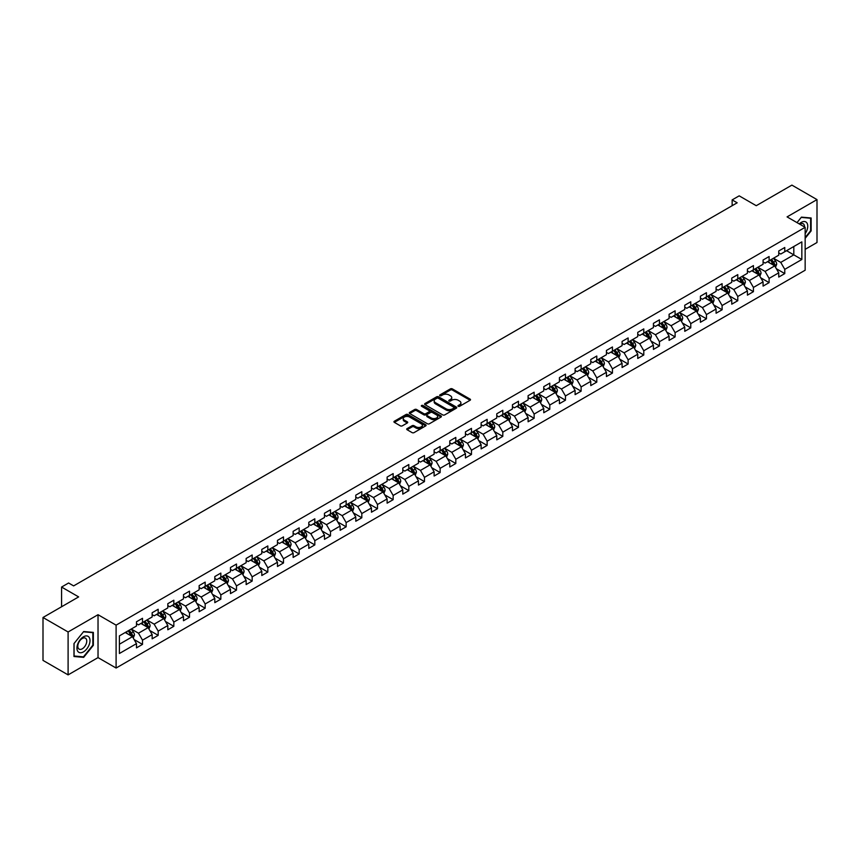<?xml version="1.0" encoding="UTF-8"?>
<svg xmlns="http://www.w3.org/2000/svg" width="860" height="860" viewBox="0 0 860 860"><rect width="100%" height="100%" fill="white"/><g stroke="black" fill="none" stroke-linecap="round" stroke-linejoin="round"><path stroke-width="1.29" d="M458.24 406.307A0.978 0.559 0 0 0 459.627 406.307L470.097 400.255A1.397 0.806 0 0 0 470.506 399.685A1.397 0.806 0 0 0 470.097 399.126L452.36 388.881A1.397 0.806 0 0 0 450.382 388.881L439.911 394.923A0.978 0.559 0 0 0 441.287 395.718L442.642 394.933A4.461 2.58 0 0 1 448.952 394.933L450.436 395.793A4.461 2.58 0 0 1 451.737 397.61A4.461 2.58 0 0 1 450.436 399.438L449.081 400.212A0.978 0.559 0 0 0 450.457 401.018L451.812 400.233A4.461 2.58 0 0 1 458.122 400.233L459.606 401.082A4.461 2.58 0 0 1 460.906 402.91A4.461 2.58 0 0 1 459.606 404.727L458.24 405.512A0.978 0.559 0 0 0 458.24 406.307L458.24 405.512M407.113 428.602A1.397 0.806 0 0 0 406.705 429.172A1.397 0.806 0 0 0 407.113 429.731L412.09 432.612A1.397 0.806 0 0 0 414.068 432.612L425.689 425.894A1.397 0.806 0 0 0 426.098 425.324A1.397 0.806 0 0 0 425.689 424.754L407.952 414.509A1.397 0.806 0 0 0 405.985 414.509L394.353 421.228A1.397 0.806 0 0 0 393.944 421.798A1.397 0.806 0 0 0 394.353 422.367L400.362 425.84A1.397 0.806 0 0 0 402.329 425.84L407.307 422.969A1.397 0.806 0 0 0 407.715 422.4A1.397 0.806 0 0 0 407.307 421.83L404.329 420.11A3.73 2.15 0 0 1 403.243 418.583A3.73 2.15 0 0 1 405.544 416.595A3.73 2.15 0 0 1 409.607 417.057L421.282 423.808A3.73 2.15 0 0 1 422.378 425.324A3.73 2.15 0 0 1 420.078 427.312A3.73 2.15 0 0 1 416.014 426.85L414.068 425.721A1.397 0.806 0 0 0 412.09 425.721L407.113 428.602L407.113 429.731M805.154 249.357L817 242.509L817 199.606L791.899 185.115L756.252 205.701L739.181 195.844L732.15 199.896L737.17 202.799L73.627 585.896L68.606 582.994L61.576 587.047L61.576 606.762M68.101 631.982L68.101 674.885L98.029 657.61L98.029 614.707L68.101 631.982L43 617.491L78.647 596.904L61.576 587.047M98.029 614.707L116.1 625.145L805.154 227.32L805.154 270.223L116.1 668.037L116.1 625.145M817 199.606L787.072 216.892L805.154 227.32M442.75 414.907A1.397 0.806 0 0 0 444.717 414.907L456.348 408.199A1.397 0.806 0 0 0 456.757 407.629A1.397 0.806 0 0 0 456.348 407.06L438.611 396.815A1.397 0.806 0 0 0 436.633 396.815L425.001 403.534A1.397 0.806 0 0 0 424.593 404.103A1.397 0.806 0 0 0 425.001 404.673L442.75 414.907M421.991 406.511A0.978 0.559 0 0 1 422.98 406.651L440.997 417.057L429.387 423.765A1.397 0.806 0 0 1 427.42 423.765L409.683 413.52L409.683 412.381A1.397 0.806 0 0 0 409.274 412.95A1.397 0.806 0 0 0 409.683 413.52M409.683 412.381L414.66 409.51A1.397 0.806 0 0 1 416.627 409.51L423.819 413.66A1.397 0.806 0 0 0 425.797 413.66L429.097 411.757A1.397 0.806 0 0 0 429.505 411.188A1.397 0.806 0 0 0 429.097 410.618L421.604 406.285A0.978 0.559 0 0 1 422.98 405.49L441.019 415.907A1.397 0.806 0 0 1 441.427 416.476A1.397 0.806 0 0 1 441.019 417.046L441.019 415.907M68.101 674.885L43 660.394L43 617.491M134.128 639.55L142.513 644.387L142.513 640.152L152.155 634.594L152.155 638.819L158.175 635.346L158.175 631.111L167.818 625.542L167.818 629.778L173.838 626.306L173.838 622.07L183.481 616.502L183.481 620.737L189.501 617.254L189.501 613.029L199.144 607.461L199.144 611.696L205.174 608.213L205.174 603.978L214.806 598.42L214.806 602.645L220.837 599.173L220.837 594.937L230.48 589.369L230.48 593.604L236.5 590.121L236.5 585.896L246.143 580.328L246.143 584.563L252.163 581.08L252.163 576.845L261.805 571.287L261.805 575.512L267.825 572.04L267.825 567.804L277.468 562.236L277.468 566.471L283.499 562.988L283.499 558.763L293.131 553.195L293.131 557.43L299.162 553.947L299.162 549.712L308.794 544.154L308.794 548.379L314.825 544.907L314.825 540.671L324.467 535.103L324.467 539.338L330.487 535.866L330.487 531.63L340.13 526.062L340.13 530.298L346.15 526.814L346.15 522.59L355.793 517.021L355.793 521.257L361.813 517.774L361.813 513.538L371.456 507.981L371.456 512.205L377.486 508.733L377.486 504.498L387.118 498.929L387.118 503.164L393.149 499.681L393.149 495.457L402.792 489.888L402.792 494.124L408.812 490.641L408.812 486.405L418.454 480.847L418.454 485.072L424.474 481.6L424.474 477.364L434.117 471.796L434.117 476.031L440.137 472.548L440.137 468.324L449.78 462.755L449.78 466.991L455.811 463.508L455.811 459.272L465.443 453.714L465.443 457.939L471.473 454.467L471.473 450.231L481.116 444.663L481.116 448.898L487.136 445.426L487.136 441.191L496.779 435.622L496.779 439.858L502.799 436.375L502.799 432.15L512.442 426.581L512.442 430.817L518.462 427.334L518.462 423.098L528.104 417.541L528.104 421.765L534.135 418.293L534.135 414.058L543.767 408.489L543.767 412.725L549.798 409.242L549.798 405.017L559.43 399.448L559.43 403.684L565.461 400.201L565.461 395.965L575.103 390.408L575.103 394.632L581.124 391.16L581.124 386.925L590.766 381.356L590.766 385.592L596.786 382.109L596.786 377.884L606.429 372.315L606.429 376.551L612.449 373.068L612.449 368.832L622.092 363.275L622.092 367.5L628.122 364.027L628.122 359.792L637.755 354.223L637.755 358.459L643.785 354.987L643.785 350.751L653.428 345.183L653.428 349.418L659.448 345.935L659.448 341.71L669.091 336.142L669.091 340.377L675.111 336.894L675.111 332.659L684.754 327.101L684.754 331.326L690.774 327.853L690.774 323.618L700.416 318.05L700.416 322.285L706.447 318.802L706.447 314.577L716.079 309.009L716.079 313.244L722.11 309.761L722.11 305.526L731.753 299.968L731.753 304.193L737.772 300.721L737.772 296.485L747.415 290.916L747.415 295.152L753.435 291.669L753.435 287.444L763.078 281.876L763.078 286.111L769.098 282.628L769.098 278.393L778.741 272.835L778.741 277.06L784.771 273.587L784.771 269.352L801.842 259.494L801.842 241.875L793.801 246.508L793.801 254.861L801.842 259.494M142.513 644.387L136.482 647.87L136.482 643.635L119.411 653.492L119.411 635.862L136.482 626.015L136.482 621.78L142.513 618.297L142.513 622.533L152.155 616.964L152.155 612.739L158.175 609.256L158.175 613.492L167.818 607.923L167.818 603.688L173.838 600.216L173.838 604.44L183.481 598.883L183.481 594.647L189.501 591.164L189.501 595.399L199.144 589.831L199.144 585.606L205.174 582.123L205.174 586.359L214.806 580.79L214.806 576.555L220.837 573.082L220.837 577.307L230.48 571.75L230.48 567.514L236.5 564.031L236.5 568.266L246.143 562.698L246.143 558.473L252.163 554.99L252.163 559.226L261.805 553.657L261.805 549.422L267.825 545.949L267.825 550.185L277.468 544.616L277.468 540.381L283.499 536.909L283.499 541.134L293.131 535.576L293.131 531.34L299.162 527.857L299.162 532.093L308.794 526.524L308.794 522.299L314.825 518.817L314.825 523.052L324.467 517.483L324.467 513.248L330.487 509.776L330.487 514L340.13 508.443L340.13 504.207L346.15 500.724L346.15 504.96L355.793 499.391L355.793 495.166L361.813 491.683L361.813 495.919L371.456 490.35L371.456 486.115L377.486 482.643L377.486 486.867L387.118 481.31L387.118 477.074L393.149 473.591L393.149 477.827L402.792 472.258L402.792 468.034L408.812 464.55L408.812 468.786L418.454 463.217L418.454 458.982L424.474 455.51L424.474 459.745L434.117 454.177L434.117 449.941L440.137 446.469L440.137 450.694L449.78 445.136L449.78 440.9L455.811 437.417L455.811 441.653L465.443 436.084L465.443 431.86L471.473 428.377L471.473 432.612L481.116 427.044L481.116 422.808L487.136 419.336L487.136 423.561L496.779 418.003L496.779 413.767L502.799 410.285L502.799 414.52L512.442 408.952L512.442 404.727L518.462 401.244L518.462 405.479L528.104 399.911L528.104 395.675L534.135 392.203L534.135 396.428L543.767 390.87L543.767 386.635L549.798 383.151L549.798 387.387L559.43 381.818L559.43 377.594L565.461 374.111L565.461 378.346L575.103 372.778L575.103 368.542L581.124 365.07L581.124 369.305L590.766 363.737L590.766 359.502L596.786 356.029L596.786 360.254L606.429 354.696L606.429 350.461L612.449 346.978L612.449 351.213L622.092 345.645L622.092 341.42L628.122 337.937L628.122 342.173L637.755 336.604L637.755 332.368L643.785 328.896L643.785 333.121L653.428 327.563L653.428 323.328L659.448 319.845L659.448 324.08L669.091 318.512L669.091 314.287L675.111 310.804L675.111 315.039L684.754 309.471L684.754 305.236L690.774 301.763L690.774 305.988L700.416 300.43L700.416 296.195L706.447 292.712L706.447 296.947L716.079 291.379L716.079 287.154L722.11 283.671L722.11 287.906L731.753 282.338L731.753 278.102L737.772 274.63L737.772 278.866L747.415 273.297L747.415 269.062L753.435 265.589L753.435 269.814L763.078 264.256L763.078 260.021L769.098 256.538L769.098 260.774L778.741 255.205L778.741 250.98L784.771 247.497L784.771 251.733L801.842 241.875M140.9 623.457L148.135 627.639L138.492 633.196L131.268 629.025M136.482 623.693L138.492 624.854L142.513 622.533M138.492 633.196L142.513 640.152M148.135 627.639L152.155 634.594M156.574 614.416L163.798 618.587L154.155 624.156L146.931 619.985M152.155 614.653L154.155 615.803L158.175 613.492M154.155 624.156L158.175 631.111M163.798 618.587L167.818 625.542M172.236 605.375L179.46 609.546L169.828 615.115L162.594 610.933M167.818 605.601L169.828 606.762L173.838 604.44M169.828 615.115L173.838 622.07M179.46 609.546L183.481 616.502M187.899 596.324L195.134 600.506L185.491 606.063L178.256 601.892M183.481 596.561L185.491 597.721L189.501 595.399M185.491 606.063L189.501 613.029M195.134 600.506L199.144 607.461M203.562 587.283L210.797 591.454L201.154 597.023L193.919 592.852M199.144 587.52L201.154 588.67L205.174 586.359M201.154 597.023L205.174 603.978M210.797 591.454L214.806 598.42M219.225 578.242L226.459 582.413L216.817 587.982L209.593 583.8M214.806 578.468L216.817 579.629L220.837 577.307M216.817 587.982L220.837 594.937M226.459 582.413L230.48 589.369M234.898 569.191L242.122 573.373L232.479 578.93L225.255 574.759M230.48 569.428L232.479 570.588L236.5 568.266M232.479 578.93L236.5 585.896M242.122 573.373L246.143 580.328M250.561 560.15L257.785 564.321L248.153 569.89L240.918 565.719M246.143 560.387L248.153 561.548L252.163 559.226M248.153 569.89L252.163 576.845M257.785 564.321L261.805 571.287M266.224 551.109L273.448 555.28L263.816 560.849L256.581 556.678M261.805 551.335L263.816 552.496L267.825 550.185M263.816 560.849L267.825 567.804M273.448 555.28L277.468 562.236M281.887 542.069L289.121 546.24L279.478 551.808L272.244 547.626M277.468 542.294L279.478 543.456L283.499 541.134M279.478 551.808L283.499 558.763M289.121 546.24L293.131 553.195M297.549 533.017L304.784 537.199L295.141 542.757L287.917 538.586M293.131 533.254L295.141 534.415L299.162 532.093M295.141 542.757L299.162 549.712M304.784 537.199L308.794 544.154M313.212 523.976L320.447 528.148L310.804 533.716L303.58 529.545M308.794 524.213L310.804 525.363L314.825 523.052M310.804 533.716L314.825 540.671M320.447 528.148L324.467 535.103M328.885 514.936L336.11 519.107L326.467 524.675L319.243 520.494M324.467 515.162L326.467 516.322L330.487 514M326.467 524.675L330.487 531.63M336.11 519.107L340.13 526.062M344.548 505.884L351.772 510.066L342.14 515.624L334.906 511.453M340.13 506.121L342.14 507.282L346.15 504.96M342.14 515.624L346.15 522.59M351.772 510.066L355.793 517.021M360.211 496.844L367.446 501.014L357.803 506.583L350.568 502.412M355.793 497.08L357.803 498.23L361.813 495.919M357.803 506.583L361.813 513.538M367.446 501.014L371.456 507.981M375.874 487.803L383.108 491.974L373.466 497.542L366.231 493.361M371.456 488.029L373.466 489.19L377.486 486.867M373.466 497.542L377.486 504.498M383.108 491.974L387.118 498.929M391.536 478.751L398.771 482.933L389.129 488.491L381.904 484.32M387.118 478.988L389.129 480.149L393.149 477.827M389.129 488.491L393.149 495.457M398.771 482.933L402.792 489.888M407.21 469.71L414.434 473.881L404.791 479.45L397.567 475.279M402.792 469.947L404.791 471.108L408.812 468.786M404.791 479.45L408.812 486.405M414.434 473.881L418.454 480.847M422.873 460.67L430.097 464.841L420.465 470.409L413.23 466.238M418.454 460.895L420.465 462.056L424.474 459.745M420.465 470.409L424.474 477.364M430.097 464.841L434.117 471.796M438.535 451.629L445.77 455.8L436.127 461.368L428.893 457.187M434.117 451.855L436.127 453.016L440.137 450.694M436.127 461.368L440.137 468.324M445.77 455.8L449.78 462.755M454.198 442.577L461.433 446.759L451.79 452.317L444.555 448.146M449.78 442.814L451.79 443.975L455.811 441.653M451.79 452.317L455.811 459.272M461.433 446.759L465.443 453.714M469.861 433.537L477.096 437.708L467.453 443.276L460.229 439.105M465.443 433.773L467.453 434.923L471.473 432.612M467.453 443.276L471.473 450.231M477.096 437.708L481.116 444.663M485.534 424.496L492.758 428.667L483.116 434.236L475.892 430.054M481.116 424.722L483.116 425.883L487.136 423.561M483.116 434.236L487.136 441.191M492.758 428.667L496.779 435.622M501.197 415.444L508.421 419.626L498.789 425.184L491.554 421.013M496.779 415.681L498.789 416.842L502.799 414.52M498.789 425.184L502.799 432.15M508.421 419.626L512.442 426.581M516.86 406.404L524.084 410.575L514.452 416.143L507.217 411.972M512.442 406.64L514.452 407.79L518.462 405.479M514.452 416.143L518.462 423.098M524.084 410.575L528.104 417.541M532.523 397.363L539.758 401.534L530.115 407.102L522.88 402.921M528.104 397.589L530.115 398.75L534.135 396.428M530.115 407.102L534.135 414.058M539.758 401.534L543.767 408.489M548.185 388.312L555.42 392.493L545.777 398.051L538.553 393.88M543.767 388.548L545.777 389.709L549.798 387.387M545.777 398.051L549.798 405.017M555.42 392.493L559.43 399.448M563.848 379.271L571.083 383.442L561.44 389.01L554.216 384.839M559.43 379.507L561.44 380.668L565.461 378.346M561.44 389.01L565.461 395.965M571.083 383.442L575.103 390.408M579.522 370.23L586.746 374.401L577.103 379.969L569.879 375.798M575.103 370.456L577.103 371.617L581.124 369.305M577.103 379.969L581.124 386.925M586.746 374.401L590.766 381.356M595.184 361.189L602.409 365.36L592.776 370.929L585.542 366.747M590.766 361.415L592.776 362.576L596.786 360.254M592.776 370.929L596.786 377.884M602.409 365.36L606.429 372.315M610.847 352.138L618.082 356.319L608.439 361.877L601.204 357.706M606.429 352.374L608.439 353.535L612.449 351.213M608.439 361.877L612.449 368.832M618.082 356.319L622.092 363.275M626.51 343.097L633.745 347.268L624.102 352.837L616.867 348.665M622.092 343.333L624.102 344.484L628.122 342.173M624.102 352.837L628.122 359.792M633.745 347.268L637.755 354.223M642.173 334.056L649.408 338.227L639.765 343.796L632.541 339.614M637.755 334.282L639.765 335.443L643.785 333.121M639.765 343.796L643.785 350.751M649.408 338.227L653.428 345.183M657.846 325.005L665.07 329.187L655.428 334.744L648.203 330.573M653.428 325.241L655.428 326.402L659.448 324.08M655.428 334.744L659.448 341.71M665.07 329.187L669.091 336.142M673.509 315.964L680.733 320.135L671.101 325.704L663.866 321.533M669.091 316.2L671.101 317.362L675.111 315.039M671.101 325.704L675.111 332.659M680.733 320.135L684.754 327.101M689.172 306.923L696.407 311.094L686.764 316.663L679.529 312.481M684.754 307.149L686.764 308.31L690.774 305.988M686.764 316.663L690.774 323.618M696.407 311.094L700.416 318.05M704.834 297.872L712.069 302.053L702.426 307.611L695.192 303.44M700.416 298.108L702.426 299.269L706.447 296.947M702.426 307.611L706.447 314.577M712.069 302.053L716.079 309.009M720.497 288.831L727.732 293.002L718.089 298.57L710.865 294.399M716.079 289.067L718.089 290.228L722.11 287.906M718.089 298.57L722.11 305.526M727.732 293.002L731.753 299.968M736.171 279.79L743.395 283.961L733.752 289.53L726.528 285.359M731.753 280.016L733.752 281.177L737.772 278.866M733.752 289.53L737.772 296.485M743.395 283.961L747.415 290.916M751.833 270.75L759.058 274.921L749.425 280.489L742.191 276.307M747.415 270.975L749.425 272.136L753.435 269.814M749.425 280.489L753.435 287.444M759.058 274.921L763.078 281.876M767.496 261.698L774.72 265.88L765.088 271.438L757.853 267.267M763.078 261.934L765.088 263.096L769.098 260.774M765.088 271.438L769.098 278.393M774.72 265.88L778.741 272.835M786.577 250.69L793.801 254.861L780.751 262.397L773.516 258.226M778.741 252.894L780.751 254.044L784.771 251.733M780.751 262.397L784.771 269.352M98.029 657.61L116.1 668.037M732.15 199.896L732.15 205.701M119.411 644.215L132.472 636.679L125.237 632.508M132.472 636.679L136.482 643.635M776.386 268.75L784.771 273.587M760.713 277.791L769.098 282.628M745.05 286.832L753.435 291.669M729.387 295.872L737.772 300.721M713.725 304.924L722.11 309.761M698.062 313.964L706.447 318.802M682.388 323.005L690.774 327.853M666.726 332.057L675.111 336.894M651.063 341.098L659.448 345.935M635.4 350.138L643.785 354.987M619.737 359.19L628.122 364.027M604.075 368.231L612.449 373.068M588.401 377.271L596.786 382.109M572.738 386.312L581.124 391.16M557.076 395.363L565.461 400.201M541.413 404.404L549.798 409.242M525.75 413.445L534.135 418.293M510.077 422.496L518.462 427.334M494.414 431.537L502.799 436.375M478.751 440.578L487.136 445.426M463.088 449.629L471.473 454.467M447.426 458.67L455.811 463.508M431.752 467.711L440.137 472.548M416.089 476.752L424.474 481.6M400.427 485.803L408.812 490.641M384.764 494.844L393.149 499.681M369.101 503.885L377.486 508.733M353.438 512.936L361.813 517.774M337.765 521.977L346.15 526.814M322.102 531.018L330.487 535.866M306.44 540.069L314.825 544.907M290.777 549.11L299.162 553.947M275.114 558.151L283.499 562.988M259.44 567.192L267.825 572.04M243.778 576.243L252.163 581.08M228.115 585.284L236.5 590.121M212.452 594.324L220.837 599.173M196.79 603.376L205.174 608.213M181.116 612.417L189.501 617.254M165.453 621.457L173.838 626.306M149.791 630.509L158.175 635.346M805.154 238.349L811.13 230.91L811.13 217.988L801.434 217.128L797.016 222.622M73.981 656.503L83.667 657.362L93.353 645.312L93.353 632.39L83.667 631.53L73.981 643.581L73.981 656.503M82.646 656.771L83.667 657.362M458.638 406.447L459.606 405.888A4.461 2.58 0 0 0 460.906 404.06L460.906 402.91M451.737 397.61L451.737 398.771A4.461 2.58 0 0 1 450.436 400.588L449.468 401.147M470.097 399.126L470.097 400.255L452.36 390.042A1.397 0.806 0 0 0 450.382 390.042L440.298 395.858M456.327 408.21L438.611 397.976A1.397 0.806 0 0 0 436.633 397.976L425.023 404.684L425.001 403.534M453.887 408.027A0.978 0.559 0 0 0 453.887 407.231L438.31 398.234A0.978 0.559 0 0 0 436.934 398.234L435.504 399.062A4.461 2.58 0 0 0 434.192 400.889A4.461 2.58 0 0 0 435.504 402.706L446.146 408.855A4.461 2.58 0 0 0 452.457 408.855L453.887 408.027L453.887 409.188A0.978 0.559 0 0 0 454.166 408.79L454.166 407.629M434.192 400.889L434.192 402.039A4.461 2.58 0 0 0 435.504 403.867L435.504 402.706M453.887 409.188L452.457 410.016A4.461 2.58 0 0 1 446.146 410.016L435.504 403.867M409.693 413.531L414.66 410.661L414.66 409.51M429.505 411.188L429.505 412.348A1.397 0.806 0 0 1 429.097 412.918L425.797 414.821A1.397 0.806 0 0 1 423.819 414.821L416.627 410.661A1.397 0.806 0 0 0 414.66 410.661M431.29 417.971A3.73 2.15 0 0 0 435.353 418.433A3.73 2.15 0 0 0 437.654 416.444A3.73 2.15 0 0 0 436.558 414.928L432.451 412.553A1.397 0.806 0 0 0 430.473 412.553L427.173 414.456A1.397 0.806 0 0 0 426.764 415.025A1.397 0.806 0 0 0 427.173 415.595L431.29 417.971L431.29 419.132A3.73 2.15 0 0 0 435.353 419.594A3.73 2.15 0 0 0 437.654 417.605L437.654 416.444M426.764 415.025L426.764 416.186A1.397 0.806 0 0 0 427.173 416.756L427.173 415.595M431.29 419.132L427.173 416.756M422.378 425.324L422.378 426.485A3.73 2.15 0 0 1 420.078 428.473A3.73 2.15 0 0 1 416.014 428.011L414.068 426.882A1.397 0.806 0 0 0 412.09 426.882L407.135 429.742M403.243 418.583L403.243 419.744A3.73 2.15 0 0 0 404.329 421.26L404.329 420.11M407.307 421.83L407.307 422.969L404.329 421.26M425.689 424.754L425.689 425.894L407.952 415.67A1.397 0.806 0 0 0 405.985 415.67L394.375 422.378L394.353 421.228M775.516 267.245L776.709 264.235A3.762 2.171 -120 0 0 775.516 261.031L773.441 258.269M769.829 263.042L768.421 261.171M770.323 260.064L772.398 262.837A3.762 2.171 60 0 1 773.473 265.095L774.677 264.396A3.762 2.171 -120 0 0 773.602 262.139L771.528 259.365M770.592 259.913L772.893 262.988A1.913 1.107 60 0 1 773.237 263.568L774.677 264.396M805.154 233.694A9.234 5.332 120 0 0 806.884 230.437A9.234 5.332 120 0 0 806.314 222.267A9.234 5.332 120 0 0 799.241 223.912M810.002 217.892L810.625 218.246L810.625 230.77L805.154 237.575M797.037 222.632L801.23 217.408L810.625 218.246M804.508 226.954A6.321 3.644 120 0 0 803.208 223.772A6.321 3.644 120 0 0 799.8 224.234M83.463 651.869A9.234 5.332 120 0 0 89.999 640.56A9.234 5.332 120 0 0 83.463 636.798A9.234 5.332 120 0 0 76.938 648.096A9.234 5.332 120 0 0 83.463 651.869M82.281 648.805A6.321 3.644 120 0 0 86.408 643.237A6.321 3.644 120 0 0 85.441 638.174A6.321 3.644 120 0 0 82.281 638.486A6.321 3.644 120 0 0 78.153 644.054A6.321 3.644 120 0 0 79.12 649.117A6.321 3.644 120 0 0 82.281 648.805M74.078 643.495L83.463 631.81L92.858 632.648L92.858 645.172L83.463 656.846L74.078 656.008L74.078 643.495M92.235 632.293L92.858 632.648M759.853 276.296L761.046 273.286A3.762 2.171 -120 0 0 759.842 270.083L757.778 267.309M754.166 272.093L752.758 270.212M754.661 269.115L756.736 271.878A3.762 2.171 60 0 1 757.811 274.136L759.014 273.448A3.762 2.171 -120 0 0 757.939 271.179L755.865 268.417M754.929 268.954L757.219 272.029A1.913 1.107 60 0 1 757.574 272.609L759.014 273.448M744.19 285.337L745.383 282.327A3.762 2.171 -120 0 0 744.179 279.124L742.105 276.361M738.493 281.134L737.084 279.253M738.998 278.156L741.073 280.919A3.762 2.171 60 0 1 742.148 283.187L743.352 282.488A3.762 2.171 -120 0 0 742.277 280.22L740.202 277.458M739.256 278.006L741.557 281.069A1.913 1.107 60 0 1 741.911 281.65L743.352 282.488M728.528 294.378L729.721 291.368A3.762 2.171 -120 0 0 728.517 288.164L726.442 285.402M722.83 290.175L721.422 288.304M723.335 287.197L725.41 289.96A3.762 2.171 60 0 1 726.485 292.228L727.689 291.529A3.762 2.171 -120 0 0 726.614 289.272L724.539 286.498M723.593 287.046L725.894 290.121A1.913 1.107 60 0 1 726.238 290.702L727.689 291.529M712.865 303.429L714.058 300.419A3.762 2.171 -120 0 0 712.854 297.216L710.779 294.442M707.167 299.226L705.759 297.345M707.672 296.238L709.736 299.011A3.762 2.171 60 0 1 710.822 301.269L712.026 300.581A3.762 2.171 -120 0 0 710.941 298.312L708.876 295.55M707.93 296.087L710.231 299.162A1.913 1.107 60 0 1 710.575 299.742L712.026 300.581M697.191 312.47L698.384 309.46A3.762 2.171 -120 0 0 697.191 306.257L695.116 303.494M691.505 308.267L690.096 306.386M691.999 305.289L694.074 308.052A3.762 2.171 60 0 1 695.149 310.32L696.353 309.621A3.762 2.171 -120 0 0 695.278 307.353L693.203 304.59M692.268 305.139L694.568 308.202A1.913 1.107 60 0 1 694.912 308.783L696.353 309.621M681.529 321.511L682.722 318.501A3.762 2.171 -120 0 0 681.529 315.298L679.454 312.535M675.842 317.308L674.433 315.426M676.336 314.33L678.411 317.093A3.762 2.171 60 0 1 679.486 319.361L680.69 318.662A3.762 2.171 -120 0 0 679.615 316.405L677.54 313.631M676.605 314.179L678.895 317.243A1.913 1.107 60 0 1 679.25 317.834L680.69 318.662M665.866 330.552L667.059 327.552A3.762 2.171 -120 0 0 665.855 324.338L663.791 321.575M660.168 326.359L658.771 324.478M660.673 323.371L662.748 326.144A3.762 2.171 60 0 1 663.823 328.402L665.027 327.714A3.762 2.171 -120 0 0 663.952 325.445L661.878 322.683M660.932 323.22L663.232 326.295A1.913 1.107 60 0 1 663.587 326.875L665.027 327.714M650.203 339.603L651.396 336.593A3.762 2.171 -120 0 0 650.192 333.39L648.117 330.616M644.505 335.4L643.097 333.519M645.011 332.422L647.086 335.185A3.762 2.171 60 0 1 648.161 337.453L649.364 336.754A3.762 2.171 -120 0 0 648.289 334.486L646.215 331.723M645.269 332.272L647.569 335.335A1.913 1.107 60 0 1 647.913 335.916L649.364 336.754M634.54 348.644L635.733 345.634A3.762 2.171 -120 0 0 634.529 342.43L632.455 339.668M628.843 344.441L627.434 342.56M629.348 341.463L631.412 344.226A3.762 2.171 60 0 1 632.498 346.494L633.702 345.795A3.762 2.171 -120 0 0 632.616 343.538L630.552 340.764M629.606 341.312L631.907 344.376A1.913 1.107 60 0 1 632.25 344.957L633.702 345.795M618.867 357.685L620.06 354.675A3.762 2.171 -120 0 0 618.867 351.471L616.792 348.708M613.18 353.481L611.772 351.611M613.674 350.504L615.749 353.277A3.762 2.171 60 0 1 616.824 355.535L618.039 354.836A3.762 2.171 -120 0 0 616.953 352.579L614.889 349.805M613.943 350.353L616.244 353.428A1.913 1.107 60 0 1 616.588 354.008L618.039 354.836M603.204 366.736L604.397 363.726A3.762 2.171 -120 0 0 603.204 360.523L601.129 357.749M597.517 362.533L596.109 360.652M598.012 359.555L600.087 362.318A3.762 2.171 60 0 1 601.162 364.575L602.365 363.887A3.762 2.171 -120 0 0 601.291 361.619L599.216 358.856M598.28 359.394L600.581 362.469A1.913 1.107 60 0 1 600.925 363.049L602.365 363.887M587.541 375.777L588.734 372.767A3.762 2.171 -120 0 0 587.53 369.563L585.466 366.801M581.854 371.574L580.446 369.692M582.349 368.596L584.424 371.359A3.762 2.171 60 0 1 585.499 373.627L586.703 372.928A3.762 2.171 -120 0 0 585.628 370.66L583.553 367.897M582.607 368.445L584.908 371.509A1.913 1.107 60 0 1 585.262 372.09L586.703 372.928M571.879 384.818L573.072 381.808A3.762 2.171 -120 0 0 571.868 378.604L569.793 375.841M566.181 380.614L564.773 378.744M566.686 377.637L568.761 380.399A3.762 2.171 60 0 1 569.836 382.668L571.04 381.969A3.762 2.171 -120 0 0 569.965 379.712L567.89 376.938M566.944 377.486L569.245 380.561A1.913 1.107 60 0 1 569.6 381.141L571.04 381.969M556.216 393.869L557.409 390.859A3.762 2.171 -120 0 0 556.205 387.656L554.13 384.882M550.518 389.666L549.11 387.785M551.024 386.677L553.087 389.451A3.762 2.171 60 0 1 554.173 391.708L555.377 391.02A3.762 2.171 -120 0 0 554.302 388.752L552.228 385.989M551.282 386.527L553.582 389.601A1.913 1.107 60 0 1 553.926 390.182L555.377 391.02M540.542 402.91L541.746 399.9A3.762 2.171 -120 0 0 540.542 396.696L538.467 393.934M534.856 398.707L533.447 396.825M535.35 395.729L537.425 398.492A3.762 2.171 60 0 1 538.5 400.76L539.714 400.061A3.762 2.171 -120 0 0 538.629 397.793L536.565 395.03M535.619 395.579L537.919 398.642A1.913 1.107 60 0 1 538.263 399.223L539.714 400.061M524.88 411.951L526.073 408.941A3.762 2.171 -120 0 0 524.88 405.737L522.805 402.974M519.193 407.748L517.784 405.866M519.687 404.77L521.762 407.533A3.762 2.171 60 0 1 522.837 409.801L524.041 409.102A3.762 2.171 -120 0 0 522.966 406.844L520.891 404.071M519.956 404.619L522.256 407.683A1.913 1.107 60 0 1 522.601 408.274L524.041 409.102M509.217 420.991L510.41 417.992A3.762 2.171 -120 0 0 509.206 414.778L507.142 412.015M503.53 416.799L502.122 414.918M504.024 413.81L506.099 416.584A3.762 2.171 60 0 1 507.174 418.841L508.378 418.143A3.762 2.171 -120 0 0 507.303 415.885L505.228 413.123M504.293 413.66L506.583 416.735A1.913 1.107 60 0 1 506.938 417.315L508.378 418.143M493.554 430.043L494.747 427.033A3.762 2.171 -120 0 0 493.543 423.829L491.469 421.056M487.856 425.84L486.448 423.958M488.362 422.862L490.437 425.625A3.762 2.171 60 0 1 491.512 427.893L492.715 427.194A3.762 2.171 -120 0 0 491.64 424.926L489.566 422.163M488.62 422.712L490.92 425.775A1.913 1.107 60 0 1 491.275 426.356L492.715 427.194M477.891 439.084L479.084 436.074A3.762 2.171 -120 0 0 477.88 432.87L475.806 430.108M472.194 434.88L470.785 432.999M472.699 431.903L474.774 434.665A3.762 2.171 60 0 1 475.849 436.934L477.053 436.235A3.762 2.171 -120 0 0 475.978 433.977L473.903 431.204M472.957 431.752L475.257 434.816A1.913 1.107 60 0 1 475.601 435.396L477.053 436.235M462.228 448.125L463.422 445.114A3.762 2.171 -120 0 0 462.218 441.911L460.143 439.148M456.531 443.921L455.123 442.051M457.036 440.943L459.1 443.717A3.762 2.171 60 0 1 460.186 445.974L461.39 445.276A3.762 2.171 -120 0 0 460.304 443.018L458.24 440.245M457.294 440.793L459.595 443.867A1.913 1.107 60 0 1 459.939 444.448L461.39 445.276M446.555 457.176L447.748 454.166A3.762 2.171 -120 0 0 446.555 450.962L444.48 448.189M440.868 452.973L439.46 451.091M441.363 449.984L443.438 452.758A3.762 2.171 60 0 1 444.512 455.015L445.716 454.327A3.762 2.171 -120 0 0 444.642 452.059L442.567 449.296M441.631 449.834L443.932 452.908A1.913 1.107 60 0 1 444.276 453.489L445.716 454.327M430.892 466.217L432.085 463.207A3.762 2.171 -120 0 0 430.892 460.003L428.817 457.24M425.206 462.013L423.797 460.132M425.7 459.036L427.775 461.798A3.762 2.171 60 0 1 428.85 464.067L430.054 463.368A3.762 2.171 -120 0 0 428.979 461.1L426.904 458.337M425.969 458.885L428.258 461.949A1.913 1.107 60 0 1 428.613 462.529L430.054 463.368M415.229 475.257L416.423 472.248A3.762 2.171 -120 0 0 415.219 469.044L413.155 466.281M409.532 471.054L408.135 469.184M410.037 468.077L412.112 470.839A3.762 2.171 60 0 1 413.187 473.108L414.391 472.409A3.762 2.171 -120 0 0 413.316 470.151L411.241 467.378M410.295 467.926L412.596 471A1.913 1.107 60 0 1 412.95 471.581L414.391 472.409M399.567 484.309L400.76 481.299A3.762 2.171 -120 0 0 399.556 478.096L397.481 475.322M393.869 480.106L392.461 478.224M394.375 477.117L396.449 479.891A3.762 2.171 60 0 1 397.524 482.148L398.728 481.46A3.762 2.171 -120 0 0 397.653 479.192L395.579 476.429M394.632 476.967L396.933 480.041A1.913 1.107 60 0 1 397.277 480.622L398.728 481.46M383.904 493.35L385.097 490.34A3.762 2.171 -120 0 0 383.893 487.136L381.818 484.373M378.207 489.146L376.798 487.265M378.712 486.169L380.776 488.931A3.762 2.171 60 0 1 381.862 491.2L383.065 490.501A3.762 2.171 -120 0 0 381.98 488.233L379.916 485.47M378.97 486.018L381.27 489.082A1.913 1.107 60 0 1 381.614 489.662L383.065 490.501M368.231 502.39L369.424 499.38A3.762 2.171 -120 0 0 368.231 496.177L366.156 493.414M362.544 498.187L361.135 496.306M363.038 495.209L365.113 497.972A3.762 2.171 60 0 1 366.188 500.24L367.403 499.542A3.762 2.171 -120 0 0 366.317 497.284L364.253 494.511M363.307 495.059L365.608 498.123A1.913 1.107 60 0 1 365.952 498.714L367.403 499.542M352.568 511.431L353.761 508.432A3.762 2.171 -120 0 0 352.568 505.218L350.493 502.455M346.881 507.239L345.473 505.358M347.375 504.25L349.45 507.024A3.762 2.171 60 0 1 350.525 509.281L351.729 508.582A3.762 2.171 -120 0 0 350.654 506.325L348.579 503.562M347.644 504.1L349.945 507.174A1.913 1.107 60 0 1 350.289 507.755L351.729 508.582M336.905 520.483L338.098 517.473A3.762 2.171 -120 0 0 336.894 514.269L334.83 511.496M331.218 516.279L329.81 514.398M331.713 513.302L333.787 516.064A3.762 2.171 60 0 1 334.863 518.333L336.067 517.634A3.762 2.171 -120 0 0 334.991 515.366L332.917 512.603M331.971 513.151L334.271 516.215A1.913 1.107 60 0 1 334.626 516.795L336.067 517.634M321.242 529.524L322.435 526.513A3.762 2.171 -120 0 0 321.231 523.31L319.157 520.547M315.545 525.32L314.137 523.439M316.05 522.342L318.125 525.105A3.762 2.171 60 0 1 319.2 527.373L320.404 526.675A3.762 2.171 -120 0 0 319.329 524.417L317.254 521.644M316.308 522.192L318.608 525.256A1.913 1.107 60 0 1 318.963 525.836L320.404 526.675M305.579 538.564L306.773 535.554A3.762 2.171 -120 0 0 305.569 532.351L303.494 529.588M299.882 534.361L298.474 532.49M300.387 531.383L302.451 534.157A3.762 2.171 60 0 1 303.537 536.414L304.741 535.715A3.762 2.171 -120 0 0 303.666 533.458L301.591 530.684M300.645 531.233L302.946 534.307A1.913 1.107 60 0 1 303.29 534.888L304.741 535.715M289.906 547.616L291.11 544.606A3.762 2.171 -120 0 0 289.906 541.402L287.831 538.629M284.219 543.413L282.811 541.531M284.714 540.424L286.788 543.197A3.762 2.171 60 0 1 287.863 545.455L289.078 544.767A3.762 2.171 -120 0 0 287.992 542.499L285.928 539.736M284.983 540.274L287.283 543.348A1.913 1.107 60 0 1 287.627 543.928L289.078 544.767M274.243 556.657L275.437 553.646A3.762 2.171 -120 0 0 274.243 550.443L272.168 547.68M268.556 552.453L267.148 550.572M269.051 549.476L271.126 552.238A3.762 2.171 60 0 1 272.201 554.507L273.405 553.808A3.762 2.171 -120 0 0 272.33 551.539L270.255 548.777M269.32 549.325L271.62 552.389A1.913 1.107 60 0 1 271.964 552.969L273.405 553.808M258.58 565.697L259.774 562.687A3.762 2.171 -120 0 0 258.57 559.484L256.506 556.721M252.894 561.494L251.485 559.624M253.388 558.516L255.463 561.279A3.762 2.171 60 0 1 256.538 563.547L257.742 562.849A3.762 2.171 -120 0 0 256.667 560.591L254.592 557.817M253.657 558.366L255.947 561.44A1.913 1.107 60 0 1 256.301 562.021L257.742 562.849M242.918 574.749L244.111 571.739A3.762 2.171 -120 0 0 242.907 568.535L240.832 565.762M237.22 570.545L235.812 568.664M237.725 567.557L239.8 570.33A3.762 2.171 60 0 1 240.875 572.588L242.079 571.9A3.762 2.171 -120 0 0 241.004 569.632L238.929 566.869M237.983 567.407L240.284 570.481A1.913 1.107 60 0 1 240.639 571.062L242.079 571.9M227.255 583.789L228.448 580.779A3.762 2.171 -120 0 0 227.244 577.576L225.169 574.813M221.557 579.586L220.149 577.705M222.063 576.608L224.137 579.371A3.762 2.171 60 0 1 225.212 581.639L226.416 580.941A3.762 2.171 -120 0 0 225.341 578.672L223.267 575.91M222.321 576.458L224.621 579.522A1.913 1.107 60 0 1 224.965 580.102L226.416 580.941M211.592 592.83L212.785 589.82A3.762 2.171 -120 0 0 211.581 586.617L209.507 583.854M205.895 588.627L204.486 586.746M206.4 585.649L208.464 588.412A3.762 2.171 60 0 1 209.55 590.68L210.754 589.981A3.762 2.171 -120 0 0 209.668 587.724L207.604 584.95M206.658 585.499L208.958 588.562A1.913 1.107 60 0 1 209.302 589.154L210.754 589.981M195.919 601.871L197.112 598.872A3.762 2.171 -120 0 0 195.919 595.658L193.844 592.895M190.232 597.678L188.824 595.797M190.726 594.69L192.801 597.463A3.762 2.171 60 0 1 193.876 599.721L195.08 599.022A3.762 2.171 -120 0 0 194.005 596.765L191.93 594.002M190.995 594.539L193.296 597.614A1.913 1.107 60 0 1 193.64 598.195L195.08 599.022M180.256 610.922L181.449 607.913A3.762 2.171 -120 0 0 180.256 604.709L178.181 601.936M174.569 606.719L173.161 604.838M175.064 603.741L177.138 606.504A3.762 2.171 60 0 1 178.213 608.762L179.417 608.074A3.762 2.171 -120 0 0 178.343 605.805L176.268 603.043M175.332 603.591L177.622 606.655A1.913 1.107 60 0 1 177.977 607.235L179.417 608.074M164.593 619.963L165.786 616.953A3.762 2.171 -120 0 0 164.582 613.75L162.518 610.987M158.896 615.76L157.498 613.879M159.401 612.782L161.476 615.545A3.762 2.171 60 0 1 162.551 617.813L163.755 617.114A3.762 2.171 -120 0 0 162.68 614.857L160.605 612.083M159.659 612.632L161.959 615.696A1.913 1.107 60 0 1 162.314 616.276L163.755 617.114M148.93 629.004L150.124 625.994A3.762 2.171 -120 0 0 148.92 622.79L146.845 620.028M143.233 624.801L141.825 622.93M143.738 621.823L145.813 624.596A3.762 2.171 60 0 1 146.888 626.854L148.092 626.155A3.762 2.171 -120 0 0 147.017 623.898L144.942 621.124M143.996 621.672L146.297 624.747A1.913 1.107 60 0 1 146.641 625.327L148.092 626.155M133.268 638.055L134.461 635.045A3.762 2.171 -120 0 0 133.257 631.842L131.182 629.068M127.57 633.852L126.162 631.971M128.076 630.864L130.139 633.637A3.762 2.171 60 0 1 131.225 635.895L132.429 635.207A3.762 2.171 -120 0 0 131.354 632.938L129.28 630.176M128.333 630.713L130.634 633.788A1.913 1.107 60 0 1 130.978 634.368L132.429 635.207M459.606 405.888L459.606 404.727M449.081 401.018L449.081 400.212M450.436 400.588L450.436 399.438M439.911 395.718L439.911 394.923M450.382 390.042L450.382 388.881M452.36 390.042L452.36 388.881M436.633 397.976L436.633 396.815M438.611 397.976L438.611 396.815M456.348 408.199L456.348 407.06M446.146 410.016L446.146 408.855M452.457 410.016L452.457 408.855M416.627 410.661L416.627 409.51M423.819 414.821L423.819 413.66M425.797 414.821L425.797 413.66M429.097 412.918L429.097 411.757M422.98 406.651L422.98 405.49M412.09 426.882L412.09 425.721M414.068 426.882L414.068 425.721M416.014 428.011L416.014 426.85M405.985 415.67L405.985 414.509M407.952 415.67L407.952 414.509M774.355 265.665L776.688 264.31M773.602 262.139L775.516 261.031M770.925 263.687L772.398 262.837M758.692 274.705L761.025 273.362M757.939 271.179L759.842 270.083M755.263 272.727L756.736 271.878M743.029 283.746L745.362 282.402M742.277 280.22L744.179 279.124M739.6 281.768L741.073 280.919M727.356 292.798L729.699 291.443M726.614 289.272L728.517 288.164M723.937 290.82L725.41 289.96M711.693 301.838L714.026 300.484M710.941 298.312L712.854 297.216M708.264 299.861L709.736 299.011M696.03 310.879L698.363 309.536M695.278 307.353L697.191 306.257M692.601 308.901L694.074 308.052M680.367 319.92L682.7 318.576M679.615 316.405L681.529 315.298M676.938 317.942L678.411 317.093M664.705 328.971L667.038 327.617M663.952 325.445L665.855 324.338M661.275 326.993L662.748 326.144M649.031 338.012L651.375 336.668M648.289 334.486L650.192 333.39M645.613 336.034L647.086 335.185M633.368 347.053L635.701 345.709M632.616 343.538L634.529 342.43M629.939 345.075L631.412 344.226M617.706 356.104L620.038 354.75M616.953 352.579L618.867 351.471M614.276 354.127L615.749 353.277M602.043 365.145L604.376 363.801M601.291 361.619L603.204 360.523M598.614 363.167L600.087 362.318M586.38 374.186L588.713 372.842M585.628 370.66L587.53 369.563M582.951 372.208L584.424 371.359M570.707 383.238L573.05 381.883M569.965 379.712L571.868 378.604M567.288 381.26L568.761 380.399M555.044 392.278L557.377 390.924M554.302 388.752L556.205 387.656M551.625 390.3L553.087 389.451M539.381 401.319L541.714 399.975M538.629 397.793L540.542 396.696M535.952 399.341L537.425 398.492M523.718 410.36L526.051 409.016M522.966 406.844L524.88 405.737M520.289 408.382L521.762 407.533M508.056 419.411L510.388 418.057M507.303 415.885L509.206 414.778M504.627 417.433L506.099 416.584M492.393 428.452L494.726 427.108M491.64 424.926L493.543 423.829M488.964 426.474L490.437 425.625M476.719 437.493L479.063 436.149M475.978 433.977L477.88 432.87M473.301 435.515L474.774 434.665M461.057 446.544L463.389 445.19M460.304 443.018L462.218 441.911M457.627 444.566L459.1 443.717M445.394 455.585L447.727 454.241M444.642 452.059L446.555 450.962M441.965 453.607L443.438 452.758M429.731 464.626L432.064 463.282M428.979 461.1L430.892 460.003M426.302 462.648L427.775 461.798M414.068 473.677L416.401 472.323M413.316 470.151L415.219 469.044M410.639 471.688L412.112 470.839M398.395 482.718L400.738 481.363M397.653 479.192L399.556 478.096M394.976 480.74L396.449 479.891M382.732 491.759L385.065 490.415M381.98 488.233L383.893 487.136M379.303 489.781L380.776 488.931M367.069 500.799L369.402 499.456M366.317 497.284L368.231 496.177M363.64 498.821L365.113 497.972M351.407 509.851L353.739 508.496M350.654 506.325L352.568 505.218M347.977 507.873L349.45 507.024M335.744 518.892L338.077 517.548M334.991 515.366L336.894 514.269M332.315 516.914L333.787 516.064M320.07 527.933L322.414 526.589M319.329 524.417L321.231 523.31M316.652 525.954L318.125 525.105M304.408 536.984L306.74 535.63M303.666 533.458L305.569 532.351M300.989 535.006L302.451 534.157M288.745 546.025L291.078 544.681M287.992 542.499L289.906 541.402M285.316 544.047L286.788 543.197M273.082 555.066L275.415 553.722M272.33 551.539L274.243 550.443M269.653 553.087L271.126 552.238M257.419 564.117L259.752 562.762M256.667 560.591L258.57 559.484M253.99 562.128L255.463 561.279M241.757 573.158L244.089 571.803M241.004 569.632L242.907 568.535M238.327 571.18L239.8 570.33M226.083 582.198L228.427 580.855M225.341 578.672L227.244 577.576M222.665 580.221L224.137 579.371M210.421 591.239L212.753 589.895M209.668 587.724L211.581 586.617M206.991 589.261L208.464 588.412M194.758 600.291L197.09 598.936M194.005 596.765L195.919 595.658M191.328 598.313L192.801 597.463M179.095 609.332L181.428 607.988M178.343 605.805L180.256 604.709M175.666 607.353L177.138 606.504M163.432 618.372L165.765 617.029M162.68 614.857L164.582 613.75M160.003 616.394L161.476 615.545M147.759 627.424L150.102 626.069M147.017 623.898L148.92 622.79M144.34 625.446L145.813 624.596M132.096 636.464L134.429 635.121M131.354 632.938L133.257 631.842M128.667 634.486L130.139 633.637"/></g></svg>
